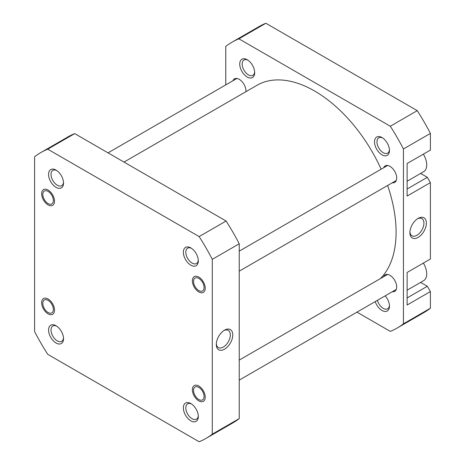 <?xml version="1.0" encoding="UTF-8"?>
<svg xmlns="http://www.w3.org/2000/svg" width="465" height="465" viewBox="0 0 465 465"><rect width="100%" height="100%" fill="white"/><g stroke="black" fill="none" stroke-linecap="round" stroke-linejoin="round"><path stroke-width="0.7" d="M123.998 162.076L256.982 85.298A115.239 66.536 60 0 1 360.642 134.054A115.239 66.536 60 0 1 381.143 169.219M387.618 185.489A115.239 66.536 60 0 1 380.387 278.605M190.836 265.184A10.573 6.103 60 0 1 183.361 252.239A10.573 6.103 60 0 1 190.836 247.921L190.836 247.921A10.573 6.103 60 0 1 198.311 260.865A10.573 6.103 60 0 1 190.836 265.184M191.475 248.322A8.835 5.103 -120 0 0 187.645 248.194A8.835 5.103 -120 0 0 186.291 255.273A8.835 5.103 -120 0 0 192.062 263.062A8.835 5.103 -120 0 0 196.48 263.498A8.835 5.103 -120 0 0 198.288 260.115M198.805 291.927A9.097 5.255 60 0 1 192.37 280.784A9.097 5.255 60 0 1 198.805 277.07L198.805 277.07A9.097 5.255 60 0 1 205.234 288.213A9.097 5.255 60 0 1 198.805 291.927M198.805 400.877A9.097 5.255 60 0 1 192.37 389.734A9.097 5.255 60 0 1 198.805 386.02L198.805 386.02A9.097 5.255 60 0 1 205.234 397.162A9.097 5.255 60 0 1 198.805 400.877M190.836 420.825A10.573 6.103 60 0 1 183.361 407.881A10.573 6.103 60 0 1 190.836 403.562L190.836 403.562A10.573 6.103 60 0 1 198.311 416.512A10.573 6.103 60 0 1 190.836 420.825M191.475 403.963A8.835 5.103 -120 0 0 187.645 403.835A8.835 5.103 -120 0 0 186.291 410.915A8.835 5.103 -120 0 0 192.062 418.703A8.835 5.103 -120 0 0 196.48 419.139A8.835 5.103 -120 0 0 198.288 415.757M56.05 343.007A10.573 6.103 60 0 1 48.575 330.057A10.573 6.103 60 0 1 56.05 325.744L56.05 325.744A10.573 6.103 60 0 1 63.525 338.689A10.573 6.103 60 0 1 56.05 343.007M56.689 326.145A8.835 5.103 -120 0 0 52.853 326.012A8.835 5.103 -120 0 0 51.499 333.097A8.835 5.103 -120 0 0 57.276 340.886A8.835 5.103 -120 0 0 61.694 341.322A8.835 5.103 -120 0 0 63.496 337.933M48.081 313.858A9.097 5.255 60 0 1 41.652 302.715A9.097 5.255 60 0 1 48.081 299.001L48.081 299.001A9.097 5.255 60 0 1 54.515 310.143A9.097 5.255 60 0 1 48.081 313.858M48.081 204.908A9.097 5.255 60 0 1 41.652 193.766A9.097 5.255 60 0 1 48.081 190.051L48.081 190.051A9.097 5.255 60 0 1 54.515 201.194A9.097 5.255 60 0 1 48.081 204.908M56.05 187.366A10.573 6.103 60 0 1 48.575 174.416A10.573 6.103 60 0 1 56.05 170.103L56.05 170.103A10.573 6.103 60 0 1 63.525 183.047A10.573 6.103 60 0 1 56.05 187.366M56.689 170.504A8.835 5.103 -120 0 0 52.853 170.37A8.835 5.103 -120 0 0 51.499 177.456A8.835 5.103 -120 0 0 57.276 185.239A8.835 5.103 -120 0 0 61.694 185.68A8.835 5.103 -120 0 0 63.496 182.292M224.537 330.167L224.537 330.167A11.648 6.725 -60 0 1 232.773 334.922A11.648 6.725 -60 0 1 224.537 349.192A11.648 6.725 -60 0 1 216.301 344.437A11.648 6.725 -60 0 1 224.537 330.167L224.537 330.167M216.324 343.687A9.916 5.725 120 0 0 218.352 347.558A9.916 5.725 120 0 0 223.31 347.07A9.916 5.725 120 0 0 229.786 338.328A9.916 5.725 120 0 0 228.269 330.382A9.916 5.725 120 0 0 223.898 330.563M212.284 259.342A165.063 95.296 -120 0 0 199.142 236.586L47.744 149.178A165.063 95.296 -120 0 0 40.914 152.514A165.063 95.296 -120 0 0 34.602 156.763L34.602 331.58A165.063 95.296 -120 0 0 47.744 354.342L199.142 441.75A165.063 95.296 -120 0 0 205.972 438.408A165.063 95.296 -120 0 0 212.284 434.165L212.284 259.342L239.237 243.782A165.063 95.296 -120 0 0 226.1 221.02L74.702 133.612A165.063 95.296 -120 0 0 67.873 136.954L40.914 152.514M205.972 438.408L232.93 422.848A165.063 95.296 -120 0 0 239.237 418.599L239.237 243.782M239.237 418.599L212.284 434.165M74.702 133.612L47.744 149.178M199.142 236.586L226.1 221.02M423.353 154.148A14.729 8.504 60 0 1 423.667 171.678L407.113 181.24M423.353 263.097A14.729 8.504 60 0 1 423.667 280.628L407.113 290.189M385.171 295.85A10.573 6.103 60 0 1 389.467 306.144A10.573 6.103 60 0 1 381.992 310.463A10.573 6.103 60 0 1 375.226 301.593M377.388 300.349A8.835 5.103 -120 0 0 383.218 308.342A8.835 5.103 -120 0 0 387.636 308.777A8.835 5.103 -120 0 0 389.443 305.395M381.992 154.822A10.573 6.103 60 0 1 374.517 141.872A10.573 6.103 60 0 1 381.992 137.559L381.992 137.559A10.573 6.103 60 0 1 389.467 150.503A10.573 6.103 60 0 1 381.992 154.822M382.637 137.96A8.835 5.103 -120 0 0 378.801 137.826A8.835 5.103 -120 0 0 377.446 144.911A8.835 5.103 -120 0 0 383.218 152.7A8.835 5.103 -120 0 0 387.636 153.136A8.835 5.103 -120 0 0 389.443 149.747M247.206 76.998A10.573 6.103 60 0 1 239.731 64.054A10.573 6.103 60 0 1 247.206 59.741L247.206 59.741A10.573 6.103 60 0 1 254.681 72.685A10.573 6.103 60 0 1 247.206 76.998M247.845 60.142A8.835 5.103 -120 0 0 244.009 60.008A8.835 5.103 -120 0 0 242.654 67.088A8.835 5.103 -120 0 0 248.432 74.877A8.835 5.103 -120 0 0 252.85 75.318A8.835 5.103 -120 0 0 254.651 71.93M418.14 237.412A11.648 6.725 -60 0 1 409.903 232.657A11.648 6.725 -60 0 1 418.14 218.387L418.14 218.387A11.648 6.725 -60 0 1 426.382 223.148A11.648 6.725 -60 0 1 418.14 237.412M409.927 231.907A9.916 5.725 120 0 0 411.961 235.784A9.916 5.725 120 0 0 416.919 235.29A9.916 5.725 120 0 0 423.394 226.554A9.916 5.725 120 0 0 421.877 218.608A9.916 5.725 120 0 0 417.506 218.788M383.642 167.778A9.533 5.504 60 0 1 385.194 165.877A9.533 5.504 60 0 1 389.961 166.354A9.533 5.504 60 0 1 396.186 174.753A9.533 5.504 60 0 1 394.727 182.39A9.533 5.504 60 0 1 392.303 182.786M383.642 276.727A9.533 5.504 60 0 1 385.194 274.832A9.533 5.504 60 0 1 389.961 275.303A9.533 5.504 60 0 1 396.186 283.702A9.533 5.504 60 0 1 394.727 291.34A9.533 5.504 60 0 1 392.303 291.735M232.924 80.759A9.533 5.504 60 0 1 234.476 78.864A9.533 5.504 60 0 1 239.237 79.335A9.533 5.504 60 0 1 245.956 91.663M225.763 84.892L225.763 46.401A165.063 95.296 60 0 1 232.07 42.152L259.028 26.592A165.063 95.296 60 0 1 265.858 23.25L417.256 110.658A165.063 95.296 60 0 1 430.398 133.42L430.398 150.079L407.113 163.523L407.113 196.067L430.398 182.623L427.335 177.316L420.616 173.439M430.398 182.623L430.398 259.028L407.113 272.473L407.113 305.017L430.398 291.572L427.335 286.266L420.616 282.389M232.07 42.152A165.063 95.296 60 0 1 238.9 38.816L390.298 126.224A165.063 95.296 60 0 1 403.44 148.98L403.44 323.803A165.063 95.296 60 0 1 397.127 328.046L424.086 312.486A165.063 95.296 60 0 0 430.398 308.237L430.398 291.572M356.963 312.143L390.298 331.388A165.063 95.296 60 0 0 397.127 328.046M403.44 148.98L430.398 133.42M430.398 308.237L403.44 323.803M238.9 38.816L265.858 23.25M417.256 110.658L390.298 126.224M407.113 188.993L427.335 177.316M407.113 297.943L427.335 286.266M204.054 287.062A7.452 4.301 -120 0 0 198.602 278.303A7.452 4.301 -120 0 0 193.533 281.453A7.452 4.301 -120 0 0 193.55 281.935A7.452 4.301 -120 0 0 198.805 290.579A7.452 4.301 -120 0 0 204.054 287.062M197.561 398.645A7.452 4.301 -120 0 0 198.805 399.534A7.452 4.301 -120 0 0 204.036 397.191A7.452 4.301 -120 0 0 200.043 388.252A7.452 4.301 -120 0 0 193.533 390.402A7.452 4.301 -120 0 0 197.561 398.645M48.581 203.827A7.452 4.301 -120 0 0 53.33 199.933A7.452 4.301 -120 0 0 47.587 191.132A7.452 4.301 -120 0 0 42.815 194.44A7.452 4.301 -120 0 0 48.081 203.565A7.452 4.301 -120 0 0 48.581 203.827M53.336 308.993A7.452 4.301 -120 0 0 47.878 300.233A7.452 4.301 -120 0 0 42.815 303.389A7.452 4.301 -120 0 0 42.832 303.866A7.452 4.301 -120 0 0 48.081 312.515A7.452 4.301 -120 0 0 53.336 308.993M193.533 281.453L193.533 280.465M239.237 251.147L387.612 165.482M239.237 271.159L396.279 180.49M198.805 290.579L199.386 290.916M198.805 399.534L199.386 399.865M239.237 380.108L396.279 289.439M239.237 360.096L387.612 274.431M193.533 390.402L193.533 389.414M108.037 152.857L236.894 78.469M48.081 203.565L48.668 203.903M42.815 194.44L42.815 193.446M42.815 303.389L42.815 302.395M48.081 312.515L48.668 312.852"/></g></svg>
